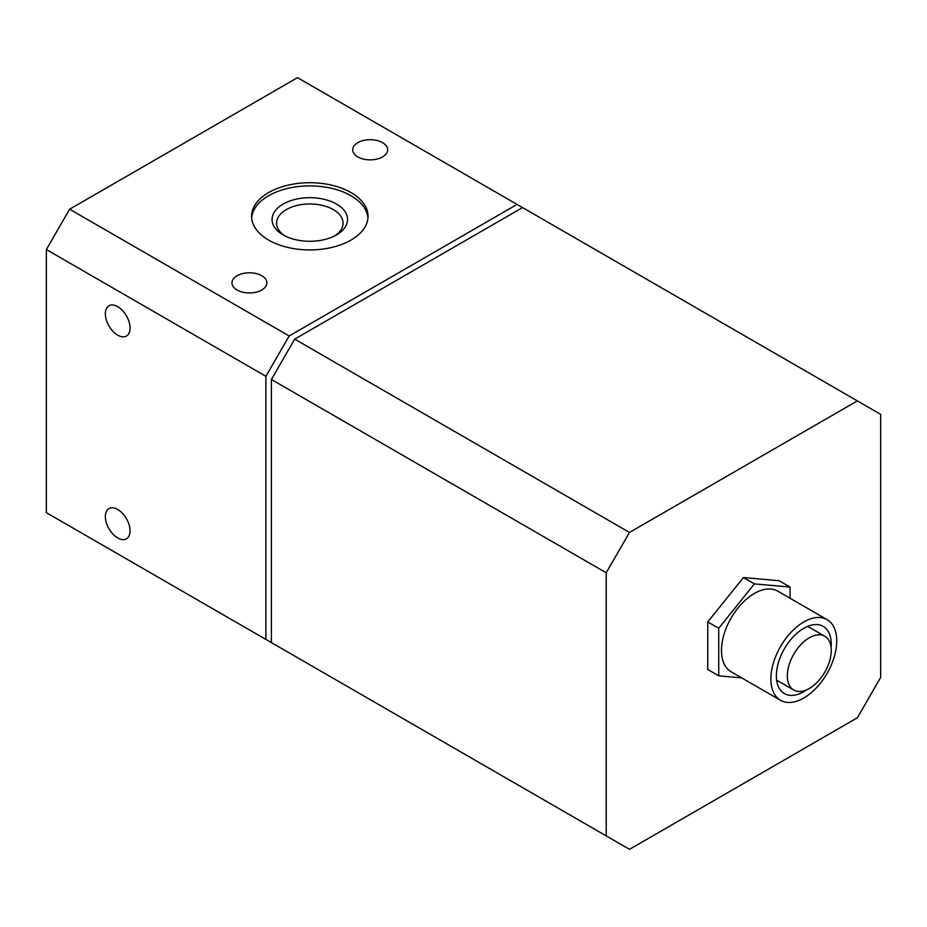 <?xml version="1.0" encoding="UTF-8"?>
<svg xmlns="http://www.w3.org/2000/svg" width="927" height="927" viewBox="0 0 927 927"><rect width="100%" height="100%" fill="white"/><g stroke="black" fill="none" stroke-linecap="round" stroke-linejoin="round"><path stroke-width="1.39" d="M857.359 400.893L629.491 532.446L606.212 572.782L606.212 835.899L629.491 849.341L857.359 717.788L880.65 677.452L880.65 414.334L297.509 77.659L69.641 209.212L46.35 249.548L46.35 512.666L289.189 652.875M382.538 142.642A17.462 10.081 180 0 1 387.66 149.768A17.462 10.081 180 0 1 370.186 159.861A17.462 10.081 180 0 1 352.723 149.768A17.462 10.081 180 0 1 363.511 140.452A17.462 10.081 180 0 1 382.538 142.642M261.785 275.736A17.462 10.081 180 0 1 266.906 282.862A17.462 10.081 180 0 1 249.433 292.955A17.462 10.081 180 0 1 231.97 282.862A17.462 10.081 180 0 1 242.758 273.558A17.462 10.081 180 0 1 261.785 275.736M350.974 192.549A58.216 33.615 180 0 1 368.031 216.315A58.216 33.615 180 0 1 309.815 249.931A58.216 33.615 180 0 1 251.599 216.315A58.216 33.615 180 0 1 287.532 185.273A58.216 33.615 180 0 1 350.974 192.549M517.057 204.415L289.189 335.968L69.641 209.212M289.189 335.968L265.898 376.304L46.35 249.548M117.706 509.456A17.462 10.081 60 0 1 129.12 524.844A17.462 10.081 60 0 1 126.443 538.842A17.462 10.081 60 0 1 108.969 528.749A17.462 10.081 60 0 1 108.969 508.587A17.462 10.081 60 0 1 117.706 509.456M117.706 306.64A17.462 10.081 60 0 1 129.12 322.028A17.462 10.081 60 0 1 126.443 336.026A17.462 10.081 60 0 1 108.969 325.933A17.462 10.081 60 0 1 108.969 305.771A17.462 10.081 60 0 1 117.706 306.64M265.898 376.304L265.898 639.421M522.55 207.578L294.682 339.143L271.391 379.479L271.391 642.596L606.212 835.899M629.491 532.446L294.682 339.143M606.212 572.782L271.391 379.479M790.082 598.274L790.082 587.069L779.109 580.731L743.431 577.544L707.753 621.924L707.753 669.503L718.726 675.841L741.681 677.892M251.657 217.903A58.216 33.615 180 0 1 288.807 188.146A58.216 33.615 180 0 1 350.974 195.724A58.216 33.615 180 0 1 367.961 217.903M336.513 204.079A37.752 21.796 180 0 1 336.513 234.902A37.752 21.796 180 0 1 283.117 234.902A37.752 21.796 180 0 1 283.117 204.079A37.752 21.796 180 0 1 336.513 204.079M284.809 235.829A33.245 19.189 180 0 1 276.57 223.175A33.245 19.189 180 0 1 297.092 205.435A33.245 19.189 180 0 1 333.326 209.595A33.245 19.189 180 0 1 343.06 223.175A33.245 19.189 180 0 1 334.821 235.829M790.082 587.069L754.404 583.883L743.431 577.544M754.404 583.883L718.726 628.263L707.753 621.924M718.726 628.263L718.726 675.841M780.522 700.314L731.125 671.785A46.57 26.895 -60 0 1 731.125 618.008A46.57 26.895 -60 0 1 777.695 591.125L827.093 619.642A46.57 26.895 -60 0 1 834.23 656.965A46.57 26.895 -60 0 1 803.802 697.996A46.57 26.895 -60 0 1 780.522 700.314A46.57 26.895 -60 0 1 780.522 646.525A46.57 26.895 -60 0 1 827.093 619.642M809.294 688.494A31.055 17.926 -60 0 1 793.767 690.036A31.055 17.926 -60 0 1 793.767 654.184A31.055 17.926 -60 0 1 824.821 636.258A31.055 17.926 -60 0 1 829.584 661.136A31.055 17.926 -60 0 1 809.294 688.494M806.71 689.815A38.807 22.41 -60 0 1 803.802 691.669A38.807 22.41 -60 0 1 784.404 693.581A38.807 22.41 -60 0 1 784.404 648.773A38.807 22.41 -60 0 1 823.211 626.362A38.807 22.41 -60 0 1 831.102 647.567M824.821 636.258L807.684 626.362M793.767 690.036L776.641 680.14"/></g></svg>

